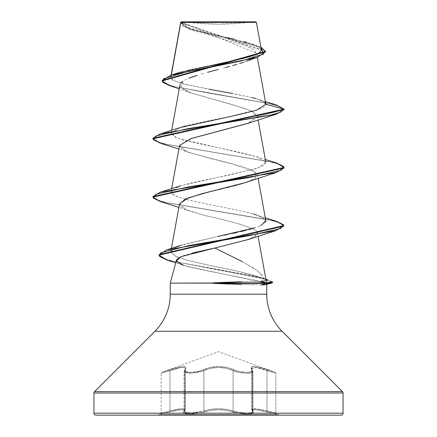 <?xml version="1.0" encoding="UTF-8"?>
<svg xmlns="http://www.w3.org/2000/svg" width="437" height="437" viewBox="0 0 437 437"><rect width="100%" height="100%" fill="white"/><g stroke="black" fill="none" stroke-linecap="round" stroke-linejoin="round"><path stroke-width="0.33" stroke-dasharray="2.19 1.64" d="M252.422 370.68L252.422 410.884L252.903 411.681L252.903 371.614L252.422 370.68L252.422 410.884L251.701 409.349L254.263 408.748L259.704 409.349L275.856 413.052L275.856 373.231L267.04 370.685L267.04 410.884L259.731 409.36L254.296 408.759L251.734 409.36L251.603 409.72L255.973 408.841L267.04 410.884L267.029 370.68L267.04 410.884L267.029 370.68L275.856 373.231L275.856 413.052L267.029 410.884L267.018 411.834L260.091 410.31L254.929 409.709L252.515 410.31L253.728 412.73L252.897 413.418L253.711 412.725L252.482 410.305L254.891 409.698L257.185 409.857L276.583 414.003L267.018 411.834C255.579 409.07 250.975 409.07 253.209 411.834C257.677 414.686 240.29 414.686 232.32 411.829L226.082 410.305L218.505 409.698L210.918 410.299L201.435 412.725L210.924 410.31L218.495 409.709L226.071 410.31L239.465 413.418L247.533 414.003L252.876 413.418L247.555 414.003L239.481 413.418L232.32 411.829A0.983 0.694 109.1 0 0 233.107 410.884L238.886 412.331L245.643 413.025L250.958 412.785L252.925 411.681L252.925 371.614L250.958 372.914L245.621 373.193L238.853 372.373L233.107 370.68L233.107 410.884L226.503 409.349L218.505 408.748L210.503 409.349L203.893 410.884L203.893 370.68L197.305 372.532L189.805 373.231L184.851 372.532L184.075 371.614L184.873 372.532L189.838 373.231L197.322 372.532L203.91 370.685L203.91 410.884L197.289 412.468L189.822 413.052L184.878 412.462L184.097 411.681L184.862 412.468L189.822 413.052L197.289 412.462L203.893 410.884L203.893 370.68L210.421 368.342L218.478 367.386L226.557 368.336L233.107 370.68L233.107 410.884C239.383 413.353 253.553 413.801 252.925 411.681L252.444 410.884L252.444 370.685L252.925 371.614L252.925 411.681L250.931 412.785L245.621 413.025L238.87 412.337L233.09 410.884L233.09 370.685L238.842 372.379L245.616 373.198L250.942 372.914L252.903 371.614L252.903 411.681L252.444 410.884L252.444 370.685L251.603 368.894L251.728 368.353L254.285 367.397L259.775 368.347L267.04 370.685L259.769 368.342L254.274 367.386L251.696 368.336L251.575 368.883L252.422 370.68A0.983 0.896 -41.1 0 0 251.701 369.757L252.127 370.794L251.417 371.603L246.856 372.308L239.962 371.608L236.646 370.8L227 367.419L218.522 366.474L210.017 367.419L200.354 370.8L197.049 371.608L190.161 372.308L185.583 371.608L184.873 370.794L186.025 367.408L185.102 366.714L183.305 366.463L177.531 367.408L161.788 372.308L218.5 351.665L275.212 372.308L256.295 366.714L251.914 366.709L250.975 367.408L251.701 369.757C249.341 365.49 254.487 365.49 267.127 369.757L275.212 372.308L218.5 351.665L161.788 372.308L177.493 367.419L183.256 366.474L185.053 366.719L185.993 367.419L184.851 370.8L185.561 371.608L190.133 372.308L197.027 371.608L200.343 370.794L209.989 367.408L218.478 366.463L226.989 367.408L236.657 370.794L239.962 371.603L246.85 372.308L251.433 371.608L252.149 370.8L251.007 367.419L251.93 366.725L253.722 366.474L259.491 367.419L275.212 372.308L267.138 369.762C254.492 365.507 249.352 365.507 251.728 369.762C255.547 373.1 240.541 373.089 233.926 369.757A0.983 0.677 115.6 0 0 233.107 370.68C239.203 373.542 253.607 374.132 252.925 371.614L252.444 370.685A0.983 0.896 139 0 0 251.728 369.762A0.983 0.896 -41 0 1 252.444 370.685L251.608 368.888L255.995 367.528L267.04 370.685L267.138 369.762L267.04 370.685L275.856 373.231L267.029 370.68L267.127 369.757L267.029 370.68L255.989 367.522L251.575 368.872L252.903 371.614C253.602 374.127 239.208 373.553 233.09 370.685L226.568 368.353L218.516 367.397L210.454 368.347L203.91 370.685L203.91 410.884L210.503 409.36L218.495 408.759L226.492 409.36L233.09 410.884L233.09 370.685A0.983 0.677 115.6 0 1 233.91 369.762C240.558 373.1 255.536 373.089 251.701 369.757A0.983 0.896 138.9 0 1 252.422 370.68M184.081 371.723L184.556 370.685L184.075 371.614L191.373 373.198L203.893 370.68A0.983 0.677 -115.6 0 0 203.074 369.757A0.983 0.677 64.4 0 1 203.893 370.68C213.606 366.414 223.345 366.414 233.107 370.68A0.983 0.677 -64.4 0 1 233.926 369.757C223.618 365.49 213.332 365.49 203.074 369.757C196.437 373.094 181.448 373.094 185.272 369.762C187.62 365.507 182.486 365.507 169.862 369.762L169.96 370.685L180.978 367.533L184.277 367.604L185.397 368.888L185.397 409.715L184.283 408.89L181.044 408.841L169.96 410.884L169.96 370.685L169.971 410.884L181.055 408.83L184.31 408.879L185.425 409.704L184.578 410.884L184.578 370.68L185.425 368.872L185.425 409.704L185.425 368.872L184.316 367.593L181.027 367.517L161.144 373.231L169.971 370.68L169.971 410.884L161.144 413.052L169.96 410.884L169.96 370.685C179.492 367.135 184.638 366.534 185.392 368.888L184.556 370.685L184.556 410.884L185.397 409.715L185.397 368.888L184.556 370.685L184.556 410.884L184.086 411.78M158.276 414.576L278.724 414.576L158.276 414.576M341.079 415.15L95.921 415.15M184.108 411.774L185.425 409.704C184.72 408.18 179.569 408.573 169.971 410.884L169.993 411.829L179.804 409.857L183.698 409.857L184.518 410.299L183.289 412.725L184.119 413.413L189.456 414.003L201.441 412.73L189.456 414.003L184.108 413.418L183.272 412.73L184.485 410.31L182.076 409.709L176.914 410.31L166.213 412.73L169.993 411.829L169.971 410.884C179.552 408.579 184.698 408.191 185.392 409.715L184.075 411.681L191.357 413.025L203.893 410.884C213.638 408.109 223.378 408.109 233.107 410.884A0.983 0.694 -70.9 0 1 232.32 411.829C223.116 409.059 213.901 409.059 204.68 411.829A0.983 0.694 70.9 0 1 203.893 410.884A0.983 0.694 -109.1 0 0 204.68 411.829C196.732 414.68 179.328 414.686 183.791 411.834A0.983 0.918 -129.8 0 0 184.556 410.884A0.983 0.918 50.2 0 1 183.791 411.834C186.031 409.07 181.431 409.07 169.982 411.834L169.96 410.884C158.511 413.735 158.505 413.735 169.96 410.884C158.511 413.735 158.505 413.735 169.96 410.884L169.982 411.834L160.417 414.003L169.993 411.829C181.453 409.059 186.058 409.059 183.813 411.829A0.983 0.918 50.3 0 0 184.578 410.884L184.578 370.68L184.103 371.718M183.638 21.85L218.5 24.177L253.362 21.85L183.638 21.85L253.362 21.85A262.2 262.2 0 0 1 183.633 21.85M266.745 294.188L170.255 294.188L266.745 294.188M154.895 331.268L282.105 331.268L154.895 331.268M266.745 284.367L266.745 284.066L266.745 284.367M261.113 284.919L241.803 284.498M179.449 72.455L171.025 76.622L171.315 75.022L171.025 76.622L188.789 69.887L221.346 63.152L250.663 56.417L258.944 53.046L261.375 49.676L180.792 22.276L188.025 28.083L207.706 33.753L255.476 45.098L260.916 47.169L189.379 28.602L180.781 22.183L180.694 22.811L265.57 51.845L257.175 46.158L235.822 40.477L189.44 29.11L182.486 25.646L180.809 22.156L256.579 53.188L249.893 59.722M248.205 60.47L245.993 61.349M245.075 61.688L243.316 62.316L245.075 61.688M232.703 65.588L236.925 64.365M225.689 67.511L222.701 68.303L225.689 67.511M218.391 69.434L214.977 70.33M210.749 71.45L207.499 72.324M203.746 73.367L200.534 74.295L203.746 73.367M197.109 75.333L194.094 76.317M191.291 77.3L188.789 78.267M186.621 79.212L184.327 80.375L186.621 79.212M180.945 82.921L179.984 84.734L182.218 88.678L189.991 92.622L244.764 108.398L253.782 112.342L257.491 116.717L248.456 123.174M179.547 145.494L187.249 151.847L211.595 158.828L241.814 166.431L252.81 170.468L257.453 174.658L255.394 178.121L247.998 181.677M239.574 184.343L237.329 184.966M233.025 186.096L230.19 186.817M225.88 187.877L222.75 188.631M217.877 189.789L215.403 190.379M209.853 191.717L208.602 192.023M179.547 203.822L186.304 209.793L205.914 215.763C256.164 226.645 258.229 232.145 257.202 232.266L257.442 232.954L254.624 236.707L245.326 240.47L214.835 248.014L240.465 260.72L253.804 268.187L263.03 275.605M242.295 261.659L257.868 270.989L265.964 280.319C266.45 279.669 264.156 278.533 259.07 276.921L238.28 271.361C234.554 270.197 211.694 266.373 186.189 259.895L174.489 255.667L170.867 251.439L174.756 247.801L184.589 244.163L216.08 236.887M217.211 236.652L224.29 235.188M227.065 234.609L232.757 233.396M236.45 232.588L241.011 231.544M244.802 230.627L248.713 229.622M252.012 228.698L255.29 227.688M265.663 221.93L261.299 225.35L257.551 226.907L261.086 225.454M265.833 220.641L265.357 219.565C263.904 217.741 259.971 215.911 253.569 214.075C227.819 206.756 170.572 199.436 171.178 192.116L171.173 191.422L177.433 186.91L192.133 182.65L230.119 174.866L257.835 168.065L265.827 162.253L256.901 156.779L241.071 152.611L184.764 140.627L174.368 136.852L171.178 133.072L180.033 127.631M184.649 126.222C203.281 121.196 230.501 116.908 244.813 113.369C260.463 109.392 267.477 106.349 265.854 104.241M265.854 104.23L261.637 100.619L250.854 97.304L183.584 84.024L173.74 80.708L170.692 77.387L171.025 76.628L172.216 79.818L179.929 83.014L209.744 89.399M227.628 37.664L195.235 29.973L184.796 26.122L180.792 22.276L256.388 22.353M181.89 22.424L180.836 22.429M249.549 22.336L180.694 22.407L183.655 26.056L191.706 29.956L245.233 45.694L253.58 49.632L256.623 53.565L253.881 57.504L245.758 61.437M182.895 81.255L180.618 87.089L190.789 92.923L233.112 104.82L250.778 110.769L257.491 116.717L284.05 109.6L279.806 106.623L269.498 103.645L169.867 85.778M169.906 85.789L269.509 103.651L279.811 106.628L284.05 109.6L257.491 116.717L247.642 123.463M276.02 104.847L206.297 92.639L174.232 86.537L165.224 83.483L162.16 80.43L165.235 83.489L174.248 86.542L206.34 92.644L276.058 104.858M236.816 59.945L240.661 59.066M250.499 56.466L252.974 55.663M259.207 52.877L260.124 52.2M261.37 49.638L261.288 49.354M261.026 48.829L251.81 43.88L246.91 42.373M244.447 41.695L234.363 39.199M264.8 102.427L257.95 99.265L255.164 98.429M252.029 97.593L231.916 93.381M170.255 283.132L265.57 283.132L266.745 284.066L265.57 283.132L170.255 283.132M241.371 281.668L260.66 281.204M192.635 252.979C185.408 254.853 180.771 256.453 178.722 257.786M176.674 259.556L176.417 260.135L177.504 262.457C178.766 263.724 182.633 265.237 189.106 267.002L209.771 271.415L253.902 279.931L265.57 283.132L183.775 265.428L175.707 262.795M342.471 391.634L94.529 391.634L342.471 391.634M343.045 393.021L93.955 393.021L343.045 393.021M278.724 415.15L158.276 415.15L278.724 415.15M266.029 284.558L266.745 284.066M248.249 239.514L255.47 236.16L257.202 232.266C258.256 232.145 256.137 226.645 205.914 215.763L189.352 210.973L181.961 207.537L179.52 203.992M247.642 181.808L255.301 178.187L255.547 172.118L231.375 163.602L189.358 152.633L182.808 149.733L179.536 145.548M160.554 143.287L270.121 161.777L280.467 164.858L284.05 167.939L280.472 164.858L270.137 161.777L160.587 143.298M160.548 201.626L268.438 219.74L279.385 222.755L283.804 225.776M167.371 260.19L257.295 277.271L267.832 280.117L271.907 282.963M276.452 162.941L166.874 144.45L156.528 141.37L152.95 138.289L156.522 141.364L166.858 144.445L276.413 162.93M276.457 221.28L166.874 202.79L156.533 199.709L152.95 196.628L156.522 199.704L166.858 202.784L276.419 221.269M158.937 254.678L162.881 258.087L174.068 261.495L249.877 275.124L264.035 278.533L272.699 281.936M272.699 282.422L266.27 279.647L255.618 276.867L167.409 260.201M283.826 226.022L279.931 222.974L269.274 219.926L160.581 201.637M180.273 127.549L171.233 132.826L176.865 138.026L256.716 156.714L265.8 162.122L263.839 165.301L255.656 168.786L180.284 185.883L171.178 192.116C172.976 198.169 202.364 202.992 219.745 206.581C240.394 210.71 251.668 213.207 253.569 214.075M265.325 217.839L256.71 215.053L265.357 219.565L265.811 220.505M216.025 236.898L180.721 245.37L172.768 249.003L171.009 252.635L175.69 256.268L186.189 259.895C206.838 265.319 229.381 269.143 238.28 271.361C251.575 274.611 258.502 276.463 259.07 276.921C264.188 278.555 266.483 279.685 265.964 280.319M158.959 254.924L162.651 257.983L172.233 261.047L267.127 279.412L259.07 276.921M229.458 284.055L256.421 284.88M256.06 281.248L229.103 282.155M181.115 21.85L255.885 21.85L181.115 21.85M180.694 22.811L180.781 22.183M186.288 21.85L205.161 21.85L186.288 21.85M251.734 409.36L252.444 410.884A0.983 0.918 129.8 0 0 253.209 411.834A0.983 0.918 -50.2 0 1 252.444 410.884L252.925 411.681C253.52 413.806 239.361 413.353 233.09 410.884A0.983 0.694 109.1 0 1 232.309 411.834C240.263 414.686 257.661 414.686 253.187 411.829C250.931 409.059 255.541 409.059 267.007 411.829L276.583 414.003L267.018 411.834L267.04 410.884L275.856 413.052L267.029 410.884L267.007 411.829L267.029 410.884L255.94 408.83L251.575 409.704L251.701 409.349M185.272 369.762A0.983 0.896 -139 0 0 184.556 370.685A0.983 0.896 41 0 1 185.272 369.762M169.96 370.685L169.862 369.762L161.788 372.308L169.873 369.757L169.971 370.68C158.544 374.017 158.538 374.017 169.96 370.685C158.544 374.017 158.538 374.017 169.96 370.685L169.873 369.757C182.54 365.49 187.686 365.49 185.299 369.757A0.983 0.896 41.1 0 0 184.578 370.68L185.425 368.872C184.687 366.517 179.536 367.124 169.971 370.68M233.09 370.685C223.389 366.43 213.66 366.43 203.91 370.685A0.983 0.677 64.4 0 0 203.09 369.762C213.387 365.507 223.662 365.507 233.91 369.762A0.983 0.677 -64.4 0 0 233.09 370.685M185.299 369.757C181.47 373.094 196.464 373.094 203.09 369.762A0.983 0.677 -115.6 0 1 203.91 370.685L191.406 373.193L184.097 371.608L184.578 370.68A0.983 0.896 -138.9 0 1 185.299 369.757M251.575 409.704L252.422 410.884A0.983 0.918 -50.3 0 0 253.187 411.829A0.983 0.918 129.7 0 1 252.422 410.884L251.575 409.704L251.575 368.883L252.903 371.608L251.608 368.888L251.603 409.72M233.09 410.884C223.356 408.12 213.627 408.12 203.91 410.884A0.983 0.694 70.9 0 0 204.691 411.834C213.89 409.07 223.094 409.07 232.309 411.834A0.983 0.694 -70.9 0 0 233.09 410.884M204.691 411.834A0.983 0.694 -109.1 0 1 203.91 410.884L191.357 413.025L184.097 411.681L184.578 410.884A0.983 0.918 -129.7 0 1 183.813 411.829C179.334 414.68 196.71 414.686 204.691 411.834M171.113 75.088L170.692 77.387M256.579 53.188L257.333 57.329M171.675 130.33L171.178 133.072M257.448 116.286L258.103 119.885M171.675 188.669L171.173 191.422M257.453 174.658L258.103 178.225M171.419 248.424L170.867 251.439M257.442 232.954L258.038 236.22M191.706 29.956L189.44 29.11M190.789 92.923L179.236 88.842M265.57 51.845L265.57 51.358M251.81 43.88L255.476 45.098M265.406 101.619L257.95 99.265M189.352 210.973L178.897 207.395M189.358 152.633L178.897 149.055M152.95 138.283L152.95 138.769M284.05 167.453L284.05 167.939M256.716 156.714L265.325 159.5M185.392 409.715L184.043 411.845L184.097 371.608L185.425 368.872M160.417 414.003L161.144 413.052L161.144 373.231L161.788 372.308M185.425 409.704L184.064 411.845L184.075 371.614L185.392 368.888M275.212 372.308L275.856 373.231M275.856 413.052L276.583 414.003"/><path stroke-width="0.66" d="M180.798 22.167L171.315 75.022L180.836 22.429L256.388 22.353L255.885 21.85L181.115 21.85L180.798 22.167L181.115 21.85L255.885 21.85L256.388 22.353L181.89 22.424M343.045 413.183L93.955 413.183A1.967 1.967 0 0 0 95.921 415.15L341.079 415.15A1.967 1.967 0 0 0 343.045 413.183L343.045 393.021L93.955 393.021L93.955 413.183L343.045 413.183L93.955 413.183L93.955 393.021L343.045 393.021A1.967 1.967 0 0 0 342.471 391.634L94.529 391.634A1.967 1.967 0 0 0 93.955 393.021A1.967 1.967 0 0 1 94.529 391.634L342.471 391.634L282.105 331.268L154.895 331.268L94.529 391.634L154.895 331.268A52.44 52.44 0 0 0 170.255 294.188A52.44 52.44 0 0 1 154.895 331.268L282.105 331.268A52.44 52.44 0 0 1 266.745 294.188L266.745 284.367L266.745 294.188A52.44 52.44 0 0 0 282.105 331.268L342.471 391.634A1.967 1.967 0 0 1 343.045 393.021L343.045 413.183A1.967 1.967 0 0 1 341.079 415.15L95.921 415.15A1.967 1.967 0 0 1 93.955 413.183L343.045 413.183M241.803 284.498L213.278 283.132L170.255 283.132L170.255 294.188L266.745 294.188L170.255 294.188L170.255 283.132L266.209 282.892L266.209 283.373L261.113 284.919L266.029 284.558L271.907 282.963L266.209 283.373L272.699 282.422L272.699 281.936L266.209 282.892L267.127 279.412M266.745 284.066C266.641 284.629 264.762 284.913 261.113 284.919L266.209 283.373L213.278 283.373L229.458 284.055M249.893 59.722L248.205 60.47M245.993 61.349L257.273 57.351L265.57 51.845L162.16 80.916L169.906 85.789M243.316 62.316L239.613 63.54L243.316 62.316M236.925 64.365L232.703 65.588M229.813 66.397L225.689 67.511L229.813 66.397M207.499 72.324L218.391 69.434M214.977 70.33L210.749 71.45M188.789 78.267L197.109 75.333M194.094 76.317L191.291 77.3M182.895 81.255L180.945 82.921M248.456 123.174L191.335 138.469L179.547 145.494L171.675 188.669M247.998 181.677L239.574 184.343M237.329 184.966L233.025 186.096M230.19 186.817L225.88 187.877M222.75 188.631L217.877 189.789M215.403 190.379L209.853 191.717M208.602 192.023L188.156 197.923L179.547 203.822L171.419 248.424M183.775 265.428L176.45 261.075L180.825 256.721L214.835 248.014L242.295 261.659M265.964 280.319L265.346 280.789C264.068 280.931 266.149 281.067 260.66 281.204C264.024 281.199 265.794 280.904 265.964 280.319L265.996 280.27M255.29 227.688L217.211 236.652M224.29 235.188L227.065 234.609M232.757 233.396L236.45 232.588M241.011 231.544L244.802 230.627M248.713 229.622L252.012 228.698M261.086 225.454L265.811 220.505M265.663 221.93L265.833 220.641L258.103 178.225M180.033 127.631L185.053 126.107M179.236 88.842L169.867 85.778L162.717 82.222L163.799 78.671L187.648 71.564L257.273 57.351M160.587 143.298L152.95 138.769L284.05 109.6L284.05 109.119L276.02 104.847M162.16 80.43L265.57 51.358L260.916 47.169L263.418 54.144L240.667 61.12L171.157 75.071L162.16 80.435L162.16 80.916M180.694 22.811L180.781 22.183M171.157 75.071L179.449 72.455L236.816 59.945M240.661 59.066L250.499 56.466M252.974 55.663L259.207 52.877M260.124 52.2L261.37 49.638M261.288 49.354L261.026 48.829M246.91 42.373L244.447 41.695M234.363 39.199L227.628 37.664M265.406 101.619L276.058 104.858L284.05 109.119L265.854 104.241L264.8 102.427M255.164 98.429L252.029 97.593M231.916 93.381L209.744 89.399M266.209 282.886L212.901 282.886L241.371 281.668M283.804 225.776L275.927 230.654L248.254 239.514L214.835 248.014L192.635 252.979M178.722 257.786L176.674 259.556M176.417 260.13L170.255 283.132M95.921 415.15L341.079 415.15M179.52 203.992L185.545 198.988L201.686 193.782L244.862 182.748L276.446 172.457L187.866 187.041L155.862 194.334L153.24 197.977L160.548 201.626L178.897 207.395M179.536 145.548L190.69 138.676L247.642 123.463L276.446 114.117L187.855 128.702L155.856 135.994L153.24 139.643L160.554 143.287L178.897 149.055M160.554 133.771L180.273 127.549L232.342 116.073L256.432 110.2L265.854 104.241L284.05 109.119L152.95 138.283L160.554 133.771L270.132 115.281L280.472 112.2L284.05 109.119L284.05 109.6L276.446 114.117M160.581 201.637L152.95 197.109L284.05 167.939L276.446 172.457M275.927 230.654L189.511 245.425L160.865 252.805L159.549 256.497L167.371 260.19L175.707 262.795M276.413 162.93L284.05 167.453L152.95 196.623L160.548 192.111L249.134 177.526L281.138 170.233L283.76 166.584L276.452 162.941L265.325 159.5M276.419 221.269L283.826 225.536L158.937 254.678L158.937 255.164L283.826 226.022L283.826 225.536M167.409 260.201L158.937 255.164M253.569 214.075L256.71 215.053M260.66 281.204L266.209 282.892L260.66 281.204M158.959 254.924L166.655 249.931L249.669 235.603L280.663 228.442L283.657 224.864L276.457 221.28L265.325 217.839M212.901 282.886L213.278 283.373L266.209 283.378L266.209 282.892M229.103 282.155L212.901 282.892M261.375 49.676L256.388 22.353L249.549 22.336M180.738 22.26L171.113 75.088M257.333 57.329L265.833 103.94M179.984 84.734L171.675 130.33M258.103 119.885L265.827 162.253M258.038 236.22L266.035 280.068M265.57 51.845L265.57 51.358M152.95 138.283L152.95 138.769M284.05 167.453L284.05 167.939M152.95 196.623L152.95 197.109M180.284 185.883L160.548 192.111M180.721 245.37L166.655 249.931"/></g></svg>
